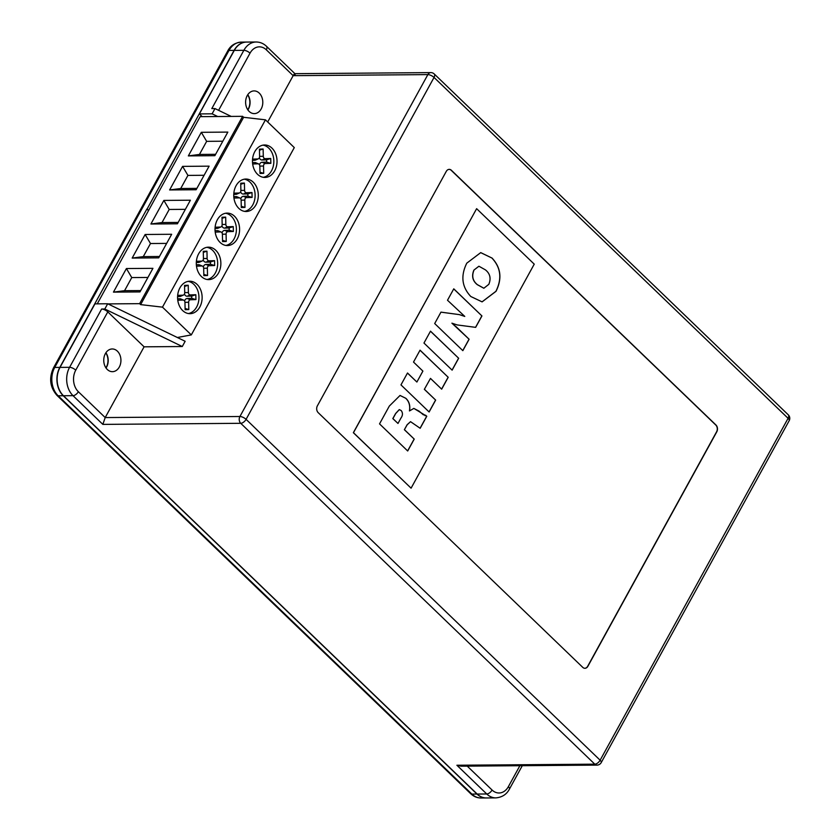 <?xml version="1.0" encoding="UTF-8"?>
<svg xmlns="http://www.w3.org/2000/svg" width="840" height="840" viewBox="0 0 840 840"><rect width="100%" height="100%" fill="white"/><g stroke="black" fill="none" stroke-linecap="round" stroke-linejoin="round"><path stroke-width="1.26" d="M252.662 163.989L257.943 163.8A2.436 1.838 -90.5 0 1 258.562 163.916A2.436 1.838 -90.5 0 1 259.844 166.173L260.022 173.471L263.697 173.334L263.529 166.036A2.436 1.838 -90.5 0 1 265.314 163.537L270.837 163.349L270.721 158.477L265.199 158.676A2.436 1.838 -90.5 0 1 263.298 156.303L263.12 149.006L259.445 149.142L259.613 156.44A2.436 1.838 -90.5 0 1 259.266 157.941A2.436 1.838 -90.5 0 1 258.363 158.812A2.436 1.838 -90.5 0 1 257.828 158.939L252.567 159.128M254.803 151.641A16.223 12.274 89.5 0 0 253.848 168.599A16.223 12.274 89.5 0 0 264.884 177.44A16.223 12.274 89.5 0 0 274.701 170.793A16.223 12.274 89.5 0 0 275.656 153.825A16.223 12.274 89.5 0 0 264.621 144.984A16.223 12.274 89.5 0 0 254.803 151.641M263.288 177.314A16.223 12.274 89.5 0 0 271.519 170.814A16.223 12.274 89.5 0 0 263.036 145.142M233.94 198.051L239.222 197.862A2.436 1.838 -90.5 0 1 239.831 197.978A2.436 1.838 -90.5 0 1 241.122 200.225L241.3 207.533L244.976 207.396L244.808 200.099A2.436 1.838 -90.5 0 1 246.582 197.6L252.105 197.4L251.99 192.538L246.466 192.738A2.436 1.838 -90.5 0 1 244.577 190.365L244.398 183.067L240.713 183.204L240.891 190.502A2.436 1.838 -90.5 0 1 240.545 192.003A2.436 1.838 -90.5 0 1 239.642 192.875A2.436 1.838 -90.5 0 1 239.106 193.001L233.846 193.179M236.082 185.703A16.223 12.274 89.5 0 0 235.127 202.661A16.223 12.274 89.5 0 0 246.162 211.502A16.223 12.274 89.5 0 0 255.98 204.845A16.223 12.274 89.5 0 0 256.935 187.887A16.223 12.274 89.5 0 0 245.9 179.046A16.223 12.274 89.5 0 0 236.082 185.703M244.566 211.376A16.223 12.274 89.5 0 0 252.788 204.876A16.223 12.274 89.5 0 0 244.314 179.193M215.219 232.113L220.5 231.924A2.436 1.838 -90.5 0 1 221.109 232.04A2.436 1.838 -90.5 0 1 222.401 234.287L222.569 241.584L226.254 241.458L226.076 234.161A2.436 1.838 -90.5 0 1 227.861 231.662L233.384 231.462L233.268 226.601L227.745 226.79A2.436 1.838 -90.5 0 1 225.845 224.427L225.677 217.13L221.991 217.256L222.169 224.553A2.436 1.838 -90.5 0 1 221.812 226.054A2.436 1.838 -90.5 0 1 220.92 226.936A2.436 1.838 -90.5 0 1 220.385 227.052L215.124 227.241M217.361 219.755A16.223 12.274 89.5 0 0 216.395 236.722A16.223 12.274 89.5 0 0 227.43 245.553A16.223 12.274 89.5 0 0 237.248 238.907A16.223 12.274 89.5 0 0 238.214 221.939A16.223 12.274 89.5 0 0 227.178 213.108A16.223 12.274 89.5 0 0 217.361 219.755M225.845 245.438A16.223 12.274 89.5 0 0 234.066 238.928A16.223 12.274 89.5 0 0 225.593 213.255M196.497 266.165L201.779 265.976A2.436 1.838 -90.5 0 1 202.388 266.091A2.436 1.838 -90.5 0 1 203.668 268.349L203.847 275.646L207.533 275.52L207.354 268.212A2.436 1.838 -90.5 0 1 209.139 265.713L214.662 265.524L214.547 260.652L209.024 260.852A2.436 1.838 -90.5 0 1 207.123 258.489L206.955 251.181L203.27 251.317L203.438 258.615A2.436 1.838 -90.5 0 1 203.091 260.116A2.436 1.838 -90.5 0 1 202.188 260.988A2.436 1.838 -90.5 0 1 201.663 261.114L196.403 261.303M198.639 253.816A16.223 12.274 89.5 0 0 197.673 270.784A16.223 12.274 89.5 0 0 208.709 279.615A16.223 12.274 89.5 0 0 218.526 272.969A16.223 12.274 89.5 0 0 219.492 256A16.223 12.274 89.5 0 0 208.457 247.17A16.223 12.274 89.5 0 0 198.639 253.816M207.113 279.489A16.223 12.274 89.5 0 0 215.345 272.99A16.223 12.274 89.5 0 0 206.861 247.317M177.765 300.227L183.047 300.038A2.436 1.838 -90.5 0 1 183.666 300.153A2.436 1.838 -90.5 0 1 184.947 302.411L185.126 309.708L188.8 309.572L188.633 302.274A2.436 1.838 -90.5 0 1 190.417 299.775L195.941 299.576L195.825 294.714L190.302 294.913A2.436 1.838 -90.5 0 1 188.402 292.541L188.223 285.243L184.548 285.38L184.716 292.677A2.436 1.838 -90.5 0 1 184.37 294.179A2.436 1.838 -90.5 0 1 183.466 295.05A2.436 1.838 -90.5 0 1 182.931 295.176L177.671 295.365M179.907 287.879A16.223 12.274 89.5 0 0 178.952 304.836A16.223 12.274 89.5 0 0 189.987 313.677A16.223 12.274 89.5 0 0 199.804 307.02A16.223 12.274 89.5 0 0 200.76 290.062A16.223 12.274 89.5 0 0 189.725 281.221A16.223 12.274 89.5 0 0 179.907 287.879M188.391 313.551A16.223 12.274 89.5 0 0 196.623 307.052A16.223 12.274 89.5 0 0 188.139 281.369M247.244 95.561A11.361 8.599 89.5 0 0 246.572 107.436A11.361 8.599 89.5 0 0 254.299 113.62A11.361 8.599 89.5 0 0 261.166 108.969A11.361 8.599 89.5 0 0 261.839 97.094A11.361 8.599 89.5 0 0 254.121 90.909A11.361 8.599 89.5 0 0 247.244 95.561M247.779 94.678A11.361 8.599 -90.5 0 1 248.441 109.064A11.361 8.599 -90.5 0 1 247.905 109.945M105.378 353.619A11.361 8.599 89.5 0 0 104.706 365.495A11.361 8.599 89.5 0 0 112.424 371.679A11.361 8.599 89.5 0 0 119.301 367.028A11.361 8.599 89.5 0 0 119.973 355.152A11.361 8.599 89.5 0 0 112.245 348.968A11.361 8.599 89.5 0 0 105.378 353.619M105.914 352.737A11.361 8.599 -90.5 0 1 106.575 367.132A11.361 8.599 -90.5 0 1 106.029 368.004M105.924 367.846A11.361 8.599 89.5 0 0 106.355 367.132A11.361 8.599 89.5 0 0 105.808 352.905M247.8 109.788A11.361 8.599 89.5 0 0 248.231 109.064A11.361 8.599 89.5 0 0 247.674 94.836M455.931 326.55L469.119 339.245L462.84 350.658L434.69 323.547L440.958 312.133L459.596 314.654L464.772 316.418L447.5 300.248L453.768 288.834L481.929 315.945L475.65 327.358L457.107 324.923L451.909 323.169L469.119 339.245M424.473 389.33L435.656 400.103L429.125 411.989L400.964 384.888L407.505 373.002L416.892 382.032L422.898 371.102L413.511 362.061L420.053 350.175L448.203 377.286L441.672 389.172L430.479 378.399L424.358 389.33L435.656 400.103M534.24 264.149L476.627 208.677L353.462 432.705L411.086 488.177L534.24 264.149M404.481 429.713L414.225 439.1L407.694 450.986L379.533 423.875L389.319 406.077L400.04 395.451L405.878 398.339C409.185 401.478 410.403 405.678 409.542 410.907L413.858 408.397L426.772 416.272L420.168 428.284L410.56 421.68L407.221 424.715L404.376 429.713L414.225 439.1M424.956 415.653L425.712 415.254M430.511 331.159L458.661 358.26L452.13 370.146L423.969 343.046L430.511 331.159M491.978 257.995C500.934 267.529 502.288 278.639 496.02 291.312L482.097 301.875L470.81 296.51C461.832 286.955 460.499 275.835 466.788 263.161L480.732 252.62L491.873 257.995C500.829 267.529 502.183 278.639 495.915 291.312L496.02 291.312M486.245 797.958A20.286 15.351 -90.5 0 1 486.14 797.958A20.286 15.351 -90.5 0 1 476.973 794.052L63.252 395.745A20.286 15.351 -90.5 0 1 59.819 367.395L146.885 209.024L148.596 210.462L97.251 303.849M147.105 209.024L148.596 210.462M147.242 208.761L234.097 50.39A20.286 15.351 -90.5 0 1 246.372 42.074A20.286 15.351 -90.5 0 1 246.477 42.074M182.28 346.521L144.091 346.826L107.793 311.881A4.872 1.89 -151.2 0 0 101.63 309.026L104.811 309.005L182.28 346.521L185.157 341.281L107.688 303.765L94.962 303.87L60.029 367.395A20.286 15.351 89.5 0 0 63.462 395.745L477.183 794.052A20.286 15.351 89.5 0 0 486.35 797.958L495.894 797.885A20.286 15.351 -90.5 0 1 486.738 793.978L477.183 794.052M107.688 303.765L104.811 309.005M584.84 668.283A4.872 3.685 89.5 0 0 587.675 666.288L716.583 431.812A4.872 3.685 89.5 0 0 715.764 425.009L451.217 170.321A4.872 3.685 89.5 0 0 449.127 169.376M476.627 208.677L353.356 432.705L411.086 488.177M295.123 74.634C295.113 73.133 294.452 73.479 293.16 75.663L266.312 49.812A15.414 11.665 89.5 0 0 250.026 53.162A4.872 1.89 28.8 0 0 243.863 50.316A20.286 15.351 -90.5 0 1 256.127 42L246.582 42.074A20.286 15.351 89.5 0 0 234.308 50.39L243.863 50.316L211.806 108.602L214.998 108.581L212.111 113.82L217.707 116.529M214.998 108.581L231.189 116.424M144.091 346.826L105.2 417.564L102.848 424.389L73.007 395.661L63.462 395.745M234.308 50.39L199.385 113.925L212.111 113.82M317.373 405.856A4.872 3.685 89.5 0 0 318.203 412.661L582.74 667.349A4.872 3.685 89.5 0 0 584.945 668.283A4.872 3.685 89.5 0 0 587.885 666.288L716.793 431.802A4.872 3.685 89.5 0 0 715.974 425.009L451.427 170.31A4.872 3.685 89.5 0 0 449.232 169.376A4.872 3.685 89.5 0 0 446.281 171.371L317.373 405.856M107.793 311.881L75.747 370.167A15.414 11.665 89.5 0 0 78.351 391.713L105.2 417.564L239.915 416.504L427.875 74.603L293.16 75.663L267.697 121.979M467.25 766.122L492.072 790.02A4.872 2.562 -46.1 0 1 486.738 793.978L456.897 765.25L460.992 766.175L596.988 765.103A4.872 4.872 0 0 0 601.22 762.583A4.872 1.89 -151.2 0 0 600.127 760.211L788.088 418.31L434.038 77.448L246.078 419.349L600.127 760.211A4.872 2.562 -46.1 0 1 594.794 764.169L240.734 423.308L102.848 424.389M202.22 116.655L199.385 113.925M214.872 155.684L227.829 132.101L201.316 132.311L188.349 155.894L214.872 155.684M196.14 189.735L209.108 166.162L182.584 166.373L169.628 189.945L196.14 189.735M177.418 223.797L190.386 200.214L163.863 200.424L150.906 224.007L177.418 223.797M158.697 257.859L171.665 234.276L145.142 234.486L132.174 258.069L158.697 257.859M139.976 291.921L152.933 268.338L126.42 268.548L113.453 292.12L139.976 291.921M107.982 303.901L139.629 303.66L140.627 304.616L162.477 307.146L191.31 334.908L177.356 337.502M148.733 210.2L200.151 116.666L242.613 116.33L139.629 303.66M242.613 116.33L243.611 117.296L140.627 304.616M243.611 117.296L265.451 119.826L162.477 307.146M265.451 119.826L294.294 147.588L191.31 334.908M146.885 209.024L148.523 210.599M414.12 439.1L407.62 450.912M399.987 395.451L405.878 398.339M405.772 398.339C409.08 401.478 410.298 405.678 409.437 410.907L409.542 410.907M413.805 408.397L419.034 411.106L423.192 414.666M423.203 414.729L425.607 415.254M425.67 415.317L426.772 416.272M426.668 416.272L420.084 428.243M410.508 421.68L407.117 424.725L404.376 429.713M399.273 409.605L395.598 413.543L392.816 418.593L397.981 423.455L400.921 418.11C402.843 415.475 402.948 412.955 401.226 410.582L399.326 409.605L395.703 413.543L392.931 418.593L397.981 423.455M435.55 400.103L429.051 411.925M407.463 373.065L416.892 382.032M420.011 350.238L448.203 377.286M448.098 377.286L441.599 389.099M424.358 389.33L430.479 378.399M430.469 331.223L458.661 358.26M458.556 358.26L452.056 370.083M469.014 339.245L462.777 350.584M440.958 312.155L459.596 314.654M459.491 314.664L464.772 316.418M453.737 288.907L481.929 315.945M481.824 315.945L475.556 327.348M455.826 326.55L451.909 323.169M495.915 291.312L482.044 301.875M480.68 252.62L491.873 257.995M478.874 266.248L473.907 270.092C471.461 276.003 472.574 280.854 477.246 284.634L483.819 288.236M474.012 270.092C471.576 276.003 472.689 280.854 477.351 284.634L483.872 288.236L488.817 284.34C491.232 278.46 490.108 273.651 485.457 269.892L478.926 266.238L473.907 270.092M185.094 308.48L188.8 309.572M177.629 298.841L179.834 298.756A3.738 2.825 -90.5 0 1 180.779 298.935L183.666 300.153M183.466 295.05L180.6 296.31A3.738 2.825 -90.5 0 1 179.781 296.499L177.597 296.583M184.569 286.451L188.223 285.243M184.601 301.056A3.738 2.825 -90.5 0 1 187.204 298.494L191.741 298.337L191.688 296.079L187.152 296.237A3.738 2.825 -90.5 0 1 184.464 293.979M191.688 296.079L195.825 294.714M191.741 298.337L195.941 299.576M147.924 277.452L131.754 277.578L124.561 290.682L140.721 290.556M124.561 290.682L113.453 292.12M131.754 277.578L126.42 268.548M203.816 274.418L207.533 275.52M196.35 264.779L198.566 264.705A3.738 2.825 -90.5 0 1 199.5 264.873L202.388 266.091M202.188 260.988L199.322 262.248A3.738 2.825 -90.5 0 1 198.513 262.447L196.319 262.521M203.291 252.389L206.955 251.181M203.322 266.994A3.738 2.825 -90.5 0 1 205.926 264.442L210.462 264.274L210.41 262.017L205.874 262.185A3.738 2.825 -90.5 0 1 203.185 259.928M210.41 262.017L214.547 260.652M210.462 264.274L214.662 265.524M222.537 240.356L226.254 241.458M215.072 230.716L217.287 230.643A3.738 2.825 -90.5 0 1 218.222 230.822L221.109 232.04M220.92 226.936L218.053 228.197A3.738 2.825 -90.5 0 1 217.234 228.386L215.04 228.459M222.023 218.337L225.677 217.13M222.054 232.942A3.738 2.825 -90.5 0 1 224.648 230.381L229.184 230.223L229.131 227.955L224.595 228.123A3.738 2.825 -90.5 0 1 221.917 225.866M229.131 227.955L233.268 226.601M229.184 230.223L233.384 231.462M241.269 206.293L244.976 207.396M233.803 196.665L236.009 196.581A3.738 2.825 -90.5 0 1 236.943 196.76L239.831 197.978M239.642 192.875L236.775 194.135A3.738 2.825 -90.5 0 1 235.956 194.323L233.762 194.408M240.744 184.275L244.398 183.067M240.776 198.881A3.738 2.825 -90.5 0 1 243.369 196.319L247.905 196.161L247.853 193.904L243.316 194.061A3.738 2.825 -90.5 0 1 240.639 191.803M247.853 193.904L251.99 192.538M247.905 196.161L252.105 197.4M259.99 172.242L263.697 173.334M252.525 162.603L254.73 162.529A3.738 2.825 -90.5 0 1 255.675 162.697L258.562 163.916M258.363 158.812L255.497 160.072A3.738 2.825 -90.5 0 1 254.678 160.262L252.494 160.346M259.466 150.213L263.12 149.006M259.497 164.819A3.738 2.825 -90.5 0 1 262.101 162.267L266.637 162.099L266.584 159.841L262.048 159.999A3.738 2.825 -90.5 0 1 259.361 157.742M266.584 159.841L270.721 158.477M266.637 162.099L270.837 163.349M166.646 243.401L150.486 243.527L143.283 256.62L159.442 256.494M143.283 256.62L132.174 258.069M150.486 243.527L145.142 234.486M185.367 209.339L169.208 209.465L162.005 222.569L178.164 222.432M162.005 222.569L150.906 224.007M169.208 209.465L163.863 200.424M204.099 175.277L187.929 175.403L180.726 188.507L196.896 188.381M180.726 188.507L169.628 189.945M187.929 175.403L182.584 166.373M222.821 141.215L206.651 141.351L199.447 154.445L215.618 154.319M199.447 154.445L188.349 155.894M206.651 141.351L201.316 132.311M234.097 50.39L229.005 50.432L54.726 367.437A20.286 15.351 89.5 0 0 58.16 395.787L471.881 794.094A20.286 15.351 89.5 0 0 481.047 798L486.14 797.958M241.28 42.116A20.286 15.351 89.5 0 0 229.005 50.432A4.872 1.89 -151.2 0 0 227.724 50.957C230.465 45.665 234.98 42.714 241.28 42.116L246.372 42.074M59.819 367.395L54.726 367.437A4.872 1.89 -151.2 0 0 53.445 367.973C48.815 378.157 49.98 387.293 56.941 395.356L470.663 793.674C473.676 796.53 477.131 797.969 481.047 798M63.252 395.745L58.16 395.787A4.872 2.562 133.9 0 1 56.941 395.356M476.973 794.052L471.881 794.094A4.872 2.562 133.9 0 1 470.663 793.674M78.351 391.713A4.872 2.562 -46.1 0 1 73.007 395.661A20.286 15.351 -90.5 0 1 69.584 367.322L60.029 367.395M75.747 370.167A4.872 1.89 28.8 0 0 69.584 367.322L101.63 309.026M492.072 790.02A15.414 11.665 89.5 0 0 508.368 786.671L519.887 765.712M522.291 765.692L509.45 789.044A4.872 1.89 -151.2 0 0 508.368 786.671M456.897 765.25L594.794 764.169A4.872 3.685 89.5 0 0 596.988 765.103M250.026 53.162L218.6 110.323M788.088 418.31A4.872 1.89 28.8 0 1 789.18 420.683A4.872 4.872 0 0 0 788.288 414.834A4.872 2.562 -46.1 0 1 788.088 418.31M294.819 73.678L430.826 72.608A4.872 3.685 89.5 0 0 427.875 74.603A4.872 1.89 -151.2 0 1 434.038 77.448A4.872 2.562 -46.1 0 0 434.238 73.973L788.288 414.834M240.734 423.308A4.872 2.562 -46.1 0 0 246.078 419.349A4.872 1.89 28.8 0 0 239.915 416.504A4.872 3.685 89.5 0 0 240.734 423.308M256.127 42C260.043 42.032 263.508 43.47 266.511 46.326A4.872 2.562 133.9 0 1 266.312 49.812M179.834 298.756L183.047 300.038M179.781 296.499L182.931 295.176M184.716 292.593L188.402 292.541M187.152 296.237L190.302 294.913M187.204 298.494L190.417 299.775M184.947 302.327L188.633 302.274M198.566 264.705L201.779 265.976M198.513 262.447L201.663 261.114M203.438 258.541L207.123 258.489M205.874 262.185L209.024 260.852M205.926 264.442L209.139 265.713M203.668 268.264L207.354 268.212M217.287 230.643L220.5 231.924M217.234 228.386L220.385 227.052M222.169 224.48L225.845 224.427M224.595 228.123L227.745 226.79M224.648 230.381L227.861 231.662M222.39 234.213L226.076 234.161M236.009 196.581L239.222 197.862M235.956 194.323L239.106 193.001M240.891 190.417L244.577 190.365M243.316 194.061L246.466 192.738M243.369 196.319L246.582 197.6M241.122 200.151L244.808 200.099M254.73 162.529L257.943 163.8M254.678 160.262L257.828 158.939M259.613 156.366L263.298 156.303M262.048 159.999L265.199 158.676M262.101 162.267L265.314 163.537M259.844 166.089L263.529 166.036M601.22 762.583L789.18 420.683M434.238 73.973A4.872 4.872 0 0 0 430.826 72.608M266.511 46.326L294.913 73.678M227.724 50.957L53.445 367.973M509.45 789.044C506.709 794.336 502.194 797.286 495.894 797.885"/></g></svg>
